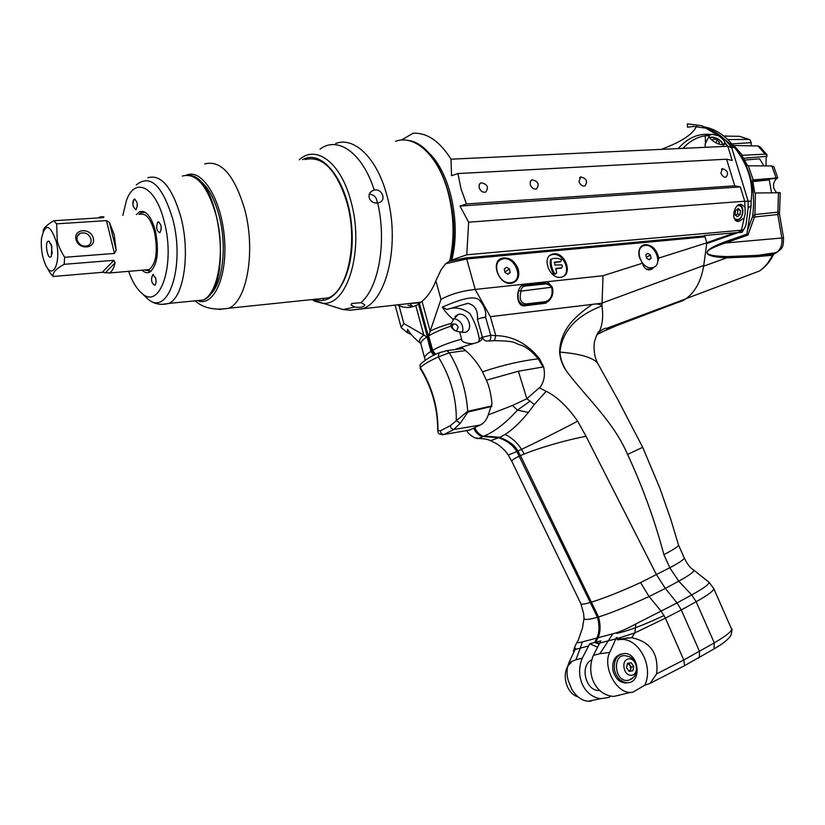<?xml version="1.0" encoding="UTF-8"?>
<svg xmlns="http://www.w3.org/2000/svg" width="825" height="825" viewBox="0 0 825 825"><rect width="100%" height="100%" fill="white"/><g stroke="black" fill="none" stroke-linecap="round" stroke-linejoin="round"><path stroke-width="1.24" d="M401.332 140.085L413.16 133.237C427.061 132.557 439.684 141.209 451.028 159.194L727.815 146.262L724.804 142.343L724.288 143.498C720.988 147.778 706.241 137.858 709.634 135.135L712.088 134.341L718.41 135.651L701.735 125.72L687.411 123.843L687.514 127.225L693.371 126.421L706.819 128.277L701.735 125.72M752.947 181.603L769.292 179.912L771.499 192.586M744.769 160.06L759.598 158.823L763.94 165.907M730.764 146.438L733.281 146.283M743.108 145.674L744.841 145.716M705.478 143.333L705.303 135.62L709.325 135.733M708.479 135.413L705.303 135.62M779.45 212.169L777.779 212.169L777.82 214.521L781.791 237.817C782.574 244.747 780.697 249.676 776.15 252.594L757.628 255.358L727.33 256.585C701.126 255.946 700.446 251.408 725.309 242.983L725.165 241.735C700.435 251.12 700.961 256.493 726.753 257.833L756.422 256.688L772.355 255.245C769.065 262.154 764.754 267.413 759.433 271.023L747.677 275.447M727.33 256.585L726.753 257.833L703.612 266.186M451.028 159.194L451.522 175.684L457.947 173.559L461 188.801L466.455 203.95L459.999 206.064L468.641 222.214L466.764 254.801L742.613 230.093C744.191 229.329 745.377 227.174 746.192 223.606L748.11 207.952L751.08 205.879L746.965 234.125L747.935 235.073L754.174 217.779L752.658 215.975L754.091 218.037M706.705 243.561L738.262 232.557L741.984 232.403L745.099 227.308M552.173 287.007L547.48 281.676L523.72 284.223C514.934 287.791 516.099 307.539 524.927 305.786L545.83 303.198L550.574 299.011M155.657 277.912L156.069 281.562M160.906 225.091L161.308 229.298M137.094 202.826L137.373 205.91M149.841 272.075L148.892 271.703M142.828 212.077L143.684 211.571M475.148 427.69L468.538 430.268M442.355 434.847L444.128 434.445C441.798 434.497 440.529 433.3 440.333 430.846L437.889 430.196C438.209 408.189 432.352 387.327 420.348 367.61L419.904 365.021L421.606 363.155C426.834 358.813 432.424 355.472 438.353 353.121M419.915 364.98L420.348 367.61C423.266 364.619 429.258 361.061 438.312 356.947L439.003 352.832L446.954 350.646L449.295 352.791L465.578 350.553M470.467 429.938L444.087 434.466L453.657 429.567L460.185 423.369L456.297 420.626C456.607 398.217 450.615 376.994 438.312 356.947L449.295 352.791C460.226 371.219 466.362 390.72 467.682 411.314L450.326 425.669L440.333 430.846M438.116 431.887L437.662 429.186M477.438 319.419C478.129 310.396 474.942 305.033 467.878 303.342L446.995 309.468L442.417 307.178L443.221 308.457C444.964 311.365 448.367 315.14 453.41 319.78L451.316 323.359C442.509 325.844 435.456 328.443 430.165 331.165L440.983 299.403C450.409 294.226 461.814 290.905 475.19 289.431L490.359 316.676L495.773 335.62L490.751 335.301L482.377 337.188L477.438 319.419L480.129 318.202L485.616 317.336L490.751 335.301C491.123 338.363 490.421 340.24 488.637 340.931L494.495 340.653C518.193 341.086 512.985 343.076 521.637 345.386C526.855 347.325 532.393 351.801 538.251 358.834C521.276 360.793 502.673 365.124 482.46 371.817L486.379 380.212C489.06 385.811 490.927 393.587 491.968 403.538L488.276 414.892C486.544 419.956 483.842 423.338 480.16 425.061L453.327 429.577L451.1 428.144L450.326 425.669M460.185 423.369L467.858 412.077L467.682 411.314L491.896 405.941M467.858 412.077L491.834 406.395M484.213 436.023L499.682 437.281C508.231 433.63 517.811 425.339 528.402 412.407L534.342 404.498L526.835 398.733L518.389 371.24L543.634 366.877C545.335 374.736 544.222 381.418 540.323 386.935L526.835 398.733L512.48 405.477L517.45 410.138C506.148 422.72 495.062 431.351 484.213 436.023C483.398 437.363 475.396 432.197 475.056 427.381L480.15 425.061M512.48 405.477L488.276 414.892M474.055 427.876C473.519 430.691 480.738 437.632 483.202 436.518L478.541 438.488L475.726 437.941M766.528 179.334L766.765 180.17M466.764 254.801L450.429 260.535M451.646 260.432C461.598 223.616 449.862 170.723 427.793 152.006M450.378 260.782L451.378 260.69M412.768 306.446L409.973 303.786M705.292 147.314L705.086 144.117L709.634 135.135M748.11 207.952L748.213 201.362L731.682 147.665L727.815 146.262L732.188 160.463L726.588 159.204L734.755 185.821L740.314 186.914L744.717 201.228L751.111 201.166C753.637 182.861 748.141 165.01 734.611 147.613L730.476 142.467C722.525 133.722 713.718 128.535 704.065 126.885M741.531 229.824L745.222 213.314L744.717 201.228L468.641 222.214M466.455 203.95L734.755 185.821M459.999 206.064L740.314 186.914M457.947 173.559L726.588 159.204M578.985 181.665L580.728 176.932C586.627 178.447 588.029 181.459 584.915 185.955C582.275 186.326 580.295 184.903 578.985 181.665M479.15 187.708L479.212 184.614L481.078 182.758C487.513 184.171 489.029 187.296 485.647 192.153C482.707 192.638 480.542 191.153 479.15 187.708M530.238 184.614L530.279 181.572L532.073 179.778C538.24 181.242 539.694 184.315 536.446 188.987C533.662 189.41 531.599 187.956 530.238 184.614M720.895 173.085L722.36 168.661C727.547 170.28 728.795 173.095 726.103 177.117C723.834 177.385 722.102 176.034 720.895 173.085M743.758 218.264L738.788 221.502L736.942 221.244C730.28 218.986 734.982 201.589 742.005 204.734L744.686 207.044M724.804 142.343C724.34 140.632 722.215 138.404 718.41 135.651M724.567 139.404L734.59 147.613L731.682 147.665C724.494 137.909 716.203 131.443 706.819 128.277M713.037 141.096L712.212 140.229L713.604 138.899L717.307 140.013L719.627 142.447L718.255 143.787L716.977 143.406M712.676 140.714L713.604 138.899M715.842 142.869L717.307 140.013M413.346 306.508L407.963 305.219M419.574 303.909L415.058 305.848C409.829 308.086 404.477 308.003 399.011 305.621L397.433 304.776M767.766 180.067L767.528 179.231L767.724 180.067M704.89 236.631L704.581 235.507L703.704 235.991M780.233 192.761L754.751 192.988L752.565 179.963L777.727 177.849L773.902 166.846L771.901 165.969L747.677 165.763L741.788 155.286L765.198 154.182L767.033 154.78L760 146.819L757.948 145.973L733.889 145.489L732.136 144.509M777.779 212.169L754.875 214.541L752.843 215.645L747.213 230.969M778.46 192.421L777.841 214.521L779.47 213.861M697.208 126.431L696.393 126.462C692.876 134.279 681.326 141.848 661.743 149.191L661.629 149.356M751.08 205.879L751.111 201.166M727.712 139.569L748.44 139.373L749.977 139.796L751.235 142.653L751.121 145.839M767.033 154.78L766.085 158.565L766.064 165.928M777.727 177.849L775.758 179.407C772.499 184.14 772.778 188.492 776.603 192.462M773.252 254.255L771.726 255.368M747.935 235.073L725.309 242.983L783.554 237.847C783.296 248.036 782.925 247.686 776.48 252.532L772.829 254.327L757.628 255.358L756.422 256.688M704.581 235.507L735.219 232.753L706.747 242.674M738.262 232.557L735.219 232.753M723.607 135.939L730.094 136.177M749.451 139.538L739.561 136.311L723.783 136.073M597.207 334.043L617.451 325.308L682.512 300.671M682.543 300.795L677.944 302.528M596.949 334.61L610.613 327.721L683.605 300.238L685.977 298.774C695.289 291.926 701.219 280.83 703.756 265.506L706.808 242.849L704.993 236.847L466.713 258.968L475.19 289.431L523.72 284.223M77.138 239.972C76.57 236.961 77.55 234.754 80.056 233.341C85.161 231.897 88.801 233.774 90.967 238.992C91.544 242.045 90.544 244.272 87.966 245.675C82.892 247.057 79.282 245.159 77.138 239.972M46.613 266.805L50.346 273.292L53.171 276.488C52.243 272.879 55.904 268.826 64.154 264.32L113.891 260.318L115.108 262.783C113.871 268.187 111.983 271.58 109.447 272.972L102.238 272.322L53.171 276.488M93.287 238.208C90.812 227.494 73.322 228.649 75.972 239.446C78.509 250.264 96.009 248.933 93.287 238.208M114.479 253.43L64.639 257.297C60.71 250.882 58.255 245.376 57.255 240.776L56.647 223.833L106.477 220.615L109.385 222.307L114.19 234.723L116.191 250.171L114.479 253.43L106.477 220.615M64.639 257.297L64.154 264.32M56.141 241.292C61.339 261.535 53.12 280.541 45.994 265.702C42.292 257.843 40.786 248.82 41.467 238.611C45.045 222.925 49.943 223.812 56.141 241.292M98.587 217.913L100.062 216.872L103.898 216.8L103.486 217.604L53.759 220.749L56.647 223.833M53.759 220.749C46.798 224.895 43.23 228.412 43.075 231.33M139.992 214.356C145.829 212.716 150.655 218.553 154.461 231.887C158.039 250.955 156.296 263.515 149.222 269.579L145.633 269.878M52.223 253.688L51.191 244.19M51.831 246.293L51.387 256.245C47.633 261.907 43.993 240.168 48.871 241.199L51.831 246.293M151.171 271.147L144.581 269.971M138.92 214.428L141.364 212.52L145.21 212.293M305.157 159.545C322.678 155.42 336.641 169.868 347.057 202.888C358.225 242.292 347.964 290.73 328.288 297.877L317.274 299.021M197.845 179.427C206.91 184.79 214.015 196.969 219.161 215.964C227.628 247.634 222.255 286.729 208.942 295.525M186.45 175.137C201.651 168.207 220.76 197.969 224.256 236.032C228.04 274.055 215.005 305.58 198.897 301.238M650.038 269.136L652.771 267.599L650.956 267.805C640.571 268.269 634.178 247.706 644.036 245.654C654.648 242.158 663.867 265.268 652.771 267.599L650.038 269.136L646.171 269.053M640.231 247.655L641.293 247.252M645.851 254.935L646.563 258.173L649.203 259.823L651.131 258.246L650.42 255.018L647.78 253.368L645.851 254.935M651.131 258.246L648.801 259.576M650.42 255.018L646.377 257.338M497.692 261.7L499.104 260.958M512.552 282.263L511.283 283.243M509.633 282.769C497.898 283.346 491.205 261.649 502.301 259.081C514.408 254.884 524.587 279.562 511.923 282.47L509.633 282.769M504.261 268.971L504.962 272.446L507.922 274.199L510.18 272.498L509.489 269.032L506.529 267.269L504.261 268.971M510.18 272.498L507.695 274.065M509.489 269.032L505.199 271.755L505.385 272.693M445.613 263.752L466.702 258.968L465.578 257.957L449.316 261.288L445.613 263.752L441.035 269.858L435.878 280.83L440.983 299.403M351.718 303.487L360.948 302.692L364.815 304.683C364.186 307.003 360.834 307.787 354.76 307.044L351.068 304.93L351.718 303.487M377.128 203.084C377.056 197.752 374.447 194.772 369.311 194.133M369.188 197.752C368.548 194.525 369.693 192.153 372.601 190.647L374.22 190.111C381.748 188.121 386.708 199.887 379.51 202.476L377.716 203.012C373.539 203.373 370.703 201.62 369.188 197.752M451.492 326.494L454.389 330.227M627.454 663.599L629.929 665.167L630.754 669.178L629.217 671.406M631.837 675.211C623.762 676.737 620.379 660.196 628.485 658.917C636.508 657.463 639.901 673.839 631.837 675.211M628.382 680.295C613.81 683.162 611.851 651.626 626.804 656.05C638.89 657.948 640.468 676.345 628.877 680.182L628.382 680.295M632.682 677.923L628.877 680.182M632.806 670.766L629.176 671.406L626.515 667.693L627.516 663.341L631.146 662.712L633.786 666.425L632.806 670.766M631.146 662.712L627.474 663.506M633.786 666.425L631.238 667.012L628.609 663.31M630.29 671.21L631.238 667.012M610.737 696.187L608.468 697.507L600.435 698.723C584.213 696.176 574.664 676.737 582.264 658.154L575.933 659.742L580.284 648.12L588.596 645.954L589.731 643.778L594.701 642.479L596.867 638.076L582.378 641.891L580.284 648.12L575.118 649.512L568.972 662.65L575.933 659.742M591.133 701.095L588.4 701.219C582.099 700.91 576.551 696.898 571.756 689.174L568.198 680.439C566.445 674.056 566.703 668.126 568.972 662.65M594.701 642.479L599.167 644.098M589.731 643.778L597.568 647.202M575.118 649.512L575.664 648.182L573.292 651.276L574.386 650.987M573.292 651.276L574.138 651.482M574.283 649.688L574.066 649.595C573.602 648.409 577.407 641.396 578.108 640.571C576.273 642.819 577.696 643.252 582.378 641.891M582.264 658.154L588.596 645.954M599.827 690.494L598.868 690.515C585.606 690.968 579.542 665.497 591.546 660M424.627 358.071L420.987 344.334C420.286 342.313 422.328 339.838 427.082 336.93L403.858 323.544L401.167 327.504L402.002 328.329M420.791 343.674L419.966 342.777C418.615 340.725 419.894 338.178 423.813 335.125L415.759 305.518M425.257 360.143L424.844 358.916C423.947 356.936 425.968 354.441 430.939 351.429L433.682 355.317M418.492 304.023L431.341 351.192L434.125 355.101M419.966 342.777L417.873 341.21C413.17 336.868 410.015 333.372 408.427 330.712L407.581 329.361L407.292 332.671M483.202 436.518L498.661 437.776C507.045 440.694 513.109 445.283 516.842 451.543L597.455 617.286C599.631 625.567 599.435 632.497 596.867 638.076M516.842 451.543L508.252 455.06L511.871 461.484M590.7 602.353C584.471 604.168 581.182 604.612 580.852 603.694L511.954 461.649C511.304 460.587 513.81 458.731 519.461 456.112M498.661 437.776L490.638 440.632L486.936 439.323M580.924 603.838L583.605 613.594L584.018 618.265C584.11 620.132 588.586 619.802 597.455 617.286M541.705 501.765L542.757 501.342M713.615 588.246L713.728 588.503C713.986 590.638 708.128 595.042 696.176 601.724L714.264 642.871C726.103 635.9 731.878 631.3 731.6 629.083L731.466 628.805M708.902 582.141L713.728 588.503L731.589 629.083M499.682 437.281C509.097 440.983 515.161 445.572 517.873 451.069L520.493 455.637C534.476 449.192 566.466 439.828 586.039 436.322L656.514 574.726L665.342 588.4L649.058 596.547L661.083 611.098L665.404 618.131L634.899 632.878L631.651 637.694C650.605 641.716 658.928 653.792 656.597 673.922L650.11 683.358L644.727 685.266L632.651 692.309L630.352 692.443C615.615 692.845 602.518 665.95 609.727 652.441L599.888 653.72L608.303 640.819L599.703 643.057L600.837 640.86L595.815 642.18L597.981 637.777L612.82 633.796L608.303 640.819L615.863 638.89L616.409 637.519L617.409 639.818L621.235 639.406C639.2 638.467 653.895 667.147 644.727 685.266M712.893 649.605L714.038 648.924L714.264 642.871L683.77 660L684.585 665.651L684.038 665.94M619.792 695.104L613.882 696.413C596.3 695.63 585.461 674.86 593.361 655.359L599.888 653.72M453.41 319.78L458.081 314.521C467.631 311.489 474.757 330.361 464.826 332.423L459.669 331.805L461.629 339.188C460.567 342.88 472.282 344.468 474.746 343.21L477.077 342.509C480.892 341.065 482.656 339.292 482.377 337.188C483.481 340.199 485.564 341.447 488.637 340.931M446.995 309.468C454.668 306.601 462.299 307.972 469.899 313.572C474.592 321.389 477.727 329.856 479.304 338.982L478.717 341.839M442.417 307.178L442.344 307.055C453.564 302.435 474.488 293.226 479.985 300.836C484.368 306.096 486.245 311.479 485.636 316.986L480.129 318.202M490.359 316.676L592.216 304.384C577.665 314.665 560.299 327.896 559.618 352.048C560.103 359.123 562.547 365.702 566.94 371.807C562.619 365.124 560.288 358.555 559.928 352.11C579.408 353.708 591.896 357.246 597.372 362.732L597.599 363.351M451.316 323.359L450.873 326.112C440.787 329.67 433.393 332.949 428.67 335.94L430.165 331.165L422.039 301.373C427.659 296.66 432.269 289.812 435.878 280.83M596.248 336.229L599.29 331.598C602.559 324.906 603.457 316.346 601.961 305.889L603.023 275.725L547.48 281.676M703.756 265.506L601.621 303.249L592.216 304.384M654.885 266.609L650.358 269.796C646.501 270.27 643.871 268.073 642.469 263.227L603.023 275.725M642.469 263.227L639.385 257.328C637.89 250.79 639.468 246.603 644.119 244.757C651.575 244.334 656.463 248.768 658.783 258.06L657.803 261.37M706.808 242.849L658.783 258.06M518.317 269.445C514.975 260.927 509.644 257.153 502.322 258.132C489.163 261.319 499.795 287.203 512.552 282.996C517.894 280.912 519.822 276.396 518.317 269.445M553.884 253.873C565.383 252.182 573.066 274.612 561.784 277.035C550.296 280.768 540.623 256.905 552.492 254.131L553.884 253.873M435.198 354.575L432.3 350.615L419.43 303.404L422.039 301.373M482.46 371.817C477.087 361.989 470.095 353.781 461.464 347.201L454.74 349.583M505.106 434.466C513.346 438.498 519.709 445.036 524.174 454.059M520.493 455.637L598.558 616.966C600.744 625.278 600.548 632.208 597.981 637.777M595.815 642.18L599.497 643.459M465.867 257.926L702.89 236.043L704.993 236.847M474.746 343.21L461.464 347.201M543.634 366.877L539.467 358.627C527.309 343.613 512.748 335.94 495.773 335.62L494.495 340.653M451.605 327.721L453.513 323.792L456.318 324.411L458.184 327.092L456.514 331.145M698.167 658.226L699.311 657.546L699.518 651.461L681.295 609.943L696.176 601.724L691.68 594.928C705.272 587.441 710.82 583.028 708.335 581.697L693.784 570.158M656.597 673.922L683.77 660L665.404 618.131L681.295 609.943L677.047 602.941L691.68 594.928L678.748 581.202L669.787 567.755L640.561 582.574C621.442 591.35 605.189 597.826 591.803 602.023M678.48 544.933L678.562 545.222C678.16 546.614 673.272 549.739 663.908 554.617C654.648 519.998 642.541 486.606 627.567 454.441C613.594 421.874 587.812 399.094 566.94 371.807M517.873 451.069C533.393 443.891 561.681 429.681 577.634 421.162L586.039 436.322M534.342 404.498L546.181 391.298C556.906 396.567 567.394 406.529 577.634 421.162M640.561 582.574L649.058 596.547C627.557 606.354 610.717 613.161 598.558 616.966M663.908 554.617L669.787 567.755C679.46 562.619 684.296 559.35 684.286 557.947C687.194 564.042 690.205 567.982 693.299 569.776C695.362 570.869 690.515 574.674 678.748 581.202L665.342 588.4L677.047 602.941L635.838 623.947C626.897 628.908 619.224 632.187 612.82 633.796M678.562 545.098L684.214 557.793M627.567 454.441L642.685 447.305L618.09 400.032L597.372 362.732C594.712 357.184 593.66 350.965 594.217 344.097C594.021 340.808 598.197 330.959 599.228 331.31L599.29 331.598C603.601 328.742 605.973 327.68 606.396 328.433L685.977 298.774M559.618 352.048L559.928 352.11C562.712 325.411 584.44 312.675 601.961 305.889C599.992 304.033 596.774 303.528 592.309 304.373M453.822 318.419C460.979 320.533 463.867 325.256 462.495 332.588M615.863 638.89L609.727 652.441M628.382 682.626L625.402 683.038C619.142 682.265 614.996 678.057 612.954 670.405C611.872 661.403 614.708 655.927 621.483 653.977M459.669 331.805C455.462 331.537 452.533 329.639 450.873 326.112M528.402 412.407L517.45 410.138L530.124 401.115M539.622 387.967L546.181 391.298M518.389 371.24L486.379 380.212M461.629 339.188C449.068 342.581 439.416 346.304 432.692 350.367L435.652 354.368M616.409 637.519L621.019 638.88L617.409 639.818M621.019 638.88L631.651 637.694M618.833 638.065L634.899 632.878L635.838 623.947M543.056 366.981L538.251 358.834L539.467 358.627M593.361 655.359L599.703 643.057M641.118 246.541L642.489 246.314M654.215 267.032L651.936 269.156M514.336 281.315L513.119 282.81M498.857 260.205L500.723 259.741M561.516 259.741L560.732 261.494L554.575 262.144L554.854 265.093L561.691 264.856L562.433 266.032L561.691 267.816L555.813 268.424L556.658 272.993L555.617 273.704L554.287 273.209C551.482 267.774 550.512 263.062 551.389 259.071C555.029 257.885 558.401 258.112 561.516 259.741M560.412 261.69L554.173 262.618M561.32 268.043L555.937 268.868M554.74 274.24L553.41 273.745L554.287 273.209M553.41 273.745C550.605 268.321 549.646 263.608 550.512 259.617M550.254 255.224L553.008 254.42C563.042 252.873 571.529 271.363 563.145 276.509M664.146 615.471C643.974 624.989 628.176 630.96 616.739 633.383M521.06 291.112L518.605 290.709C516.862 299.423 519.121 304.229 525.37 305.137L545.964 302.672C551.915 299.176 554.008 293.999 552.265 287.152L521.06 291.112C518.997 298.753 520.616 303.033 525.917 303.951L524.215 305.827M544.222 282.862L548.584 283.831L552.265 287.152M544.861 303.322L549.048 300.826M568.198 680.439L571.756 689.174M577.954 696.826C565.125 693.382 560.546 670.22 571.127 662.692M614.501 670.044C613.47 660.134 616.801 654.617 624.473 653.493C639.406 652.905 642.139 683.739 626.959 682.688C620.699 681.924 616.543 677.707 614.501 670.044M122.832 215.438L126.452 200.496C134.888 176.045 155.956 186.615 164.288 221.935C175.663 264.402 160.122 310.52 141.972 293.38C136.764 289.028 132.309 281.676 128.597 271.332M155.708 278.077C156.389 281.707 156.059 284.099 154.708 285.264C151.336 283.068 150.697 279.51 152.79 274.591L155.708 278.077M157.668 222.162L158.06 221.873C161.494 224.173 162.092 227.813 159.864 232.805C156.657 231.072 155.925 227.525 157.668 222.162M133.227 206.528C132.526 202.785 132.887 200.32 134.289 199.134C137.538 201.465 138.095 205.033 135.95 209.849L133.227 206.528M136.393 214.583L139.6 211.747C145.984 209.952 151.253 216.346 155.42 230.917C159.328 251.769 157.42 265.516 149.696 272.147C147.221 273.302 144.684 272.652 142.075 270.188M740.468 210.406L740.138 214.49L737.437 216.748L735.075 214.912L735.405 210.818L738.107 208.56L740.468 210.406L737.096 209.395M735.601 215.325L737.509 213.953L737.839 209.88M737.509 213.953L740.138 214.49M706.695 140.941L705.22 141.003M767.91 180.056L767.673 179.211M780.223 192.668L779.491 213.964L783.564 237.899M759.526 270.961C765.435 267.052 770.148 261.494 773.644 254.317L777.779 251.852M746.965 234.125L725.165 241.735M438.096 431.857C437.951 433.826 439.952 434.692 444.087 434.466L470.508 429.918M742.335 230.072L737.798 232.578M709.913 137.971C712.161 134.867 724.185 141.261 722.112 144.458M705.303 135.774L703.23 136.135C695.65 137.796 688.885 141.869 682.945 148.366M742.438 155.286L733.889 145.489M753.194 179.912L748.347 165.804M754.174 217.779L754.916 216.944L755.401 192.978M678.232 148.583C687.607 137.816 698.517 133.114 710.954 134.475M735.436 148.531C750.152 166.475 755.906 188.884 752.689 215.758M754.916 216.944L777.82 214.521M777.294 178.231L752.751 180.747M751.235 142.653L731.641 143.901M730.754 143.952L728.887 144.076M726.32 144.241L723.824 144.396M767.033 156.307L743.717 158.266M771.901 165.969L775.995 177.777M757.948 145.973L765.198 154.182M739.561 136.311L748.44 139.373M113.891 260.318L102.238 272.322M105.188 272.951L115.108 262.783M116.191 250.171L109.385 222.307M103.898 216.8L103.156 217.625M204.641 163.958C220.987 159.741 234.331 174.879 244.705 209.395C255.894 250.604 247.088 301.032 228.762 308.241L219.172 309.468M395.598 141.25C414.841 134.197 438.116 155.461 447.8 191.338C454.111 215.325 454.74 238.611 449.666 261.185M420.245 302.827L408.427 303.559M335.662 143.509C354.245 136.3 377.056 158.183 386.801 195.082C400.342 242.117 387.368 299.877 363.248 308.54L350.635 310.221M354.76 307.044L343.097 309.55L332.692 306.395M323.431 299.269L322.647 298.464M377.716 203.012C386.843 242.261 378.696 287.616 360.948 302.692M299.269 159.803C315.975 144.066 340.993 162.721 350.893 201.176C364.825 249.676 347.325 307.127 322.183 303.208L314.325 301.104M319.997 149.16C337.755 135.558 362.598 152.986 374.22 190.111M302.589 159.658C322.451 148.191 348.191 181.871 351.718 226.844C355.678 271.776 336.095 307.591 314.799 299.279M399.011 305.621L403.858 323.544M427.082 336.93L430.939 351.429M714.017 648.945L720.029 645.181M731.6 629.083C732.311 628.196 732.095 630.3 730.95 635.405C728.362 639.427 722.721 643.933 714.038 648.924L684.585 665.651L650.11 683.358M482.377 337.188L479.304 338.982M428.67 335.94L432.692 350.367M520.75 291.07C521.153 288.142 522.648 286.461 525.236 286.038L546.14 283.882L549.285 285.017L551.946 287.626M551.678 287.739C553.028 294.876 551.048 299.506 545.738 301.63L525.917 303.951M545.108 283.893L543.902 282.892L524.36 284.996M525.236 286.038L524.04 285.037L521.163 286.141M523.947 285.079L523.009 285.254M518.76 289.895L518.605 290.709M545.738 301.63L544.191 303.404M147.85 177.726C161.164 174.054 172.208 187.306 180.984 217.48C190.462 253.368 183.789 297.289 168.867 303.435L161.37 304.477M132.866 204.043L133.98 199.341M136.3 184.944C150.16 173.755 162.319 185.14 172.765 219.11C185.532 266.65 167.846 317.965 147.551 298.712L144.365 295.659M182.346 176.055C196.061 172.415 207.312 185.45 216.098 215.181C225.586 250.553 218.45 293.896 203.074 300.032L194.483 300.888M736.529 220.316L736.756 220.306C743.036 220.048 745.449 206.662 739.458 204.961L738.839 204.786M736.838 206.126C744.119 202.352 744.552 219.172 737.21 219.594L734.363 218.491M686.359 298.506L759.392 271.043M521.431 285.863L524.628 283.903M447.532 350.563L463.073 348.449M437.673 429.175C437.611 407.736 431.743 387.389 420.059 368.125M437.652 429.732L437.962 431.527M466.785 430.578L466.795 430.609C466.929 432.609 474.066 438.972 478.541 438.488C483.811 438.601 487.843 439.312 490.638 440.632M742.613 230.093L738.148 232.568M740.623 204.456L742.005 204.734M724.288 143.498L722.731 146.499M579.532 177.736L580.728 176.932M479.655 183.81L481.078 182.758M530.774 180.696L532.073 179.778M721.442 169.218L722.36 168.661M722.772 144.344C720.266 139.064 715.894 136.806 709.655 137.548M705.292 136.156L703.23 136.135L705.303 135.723M725.02 139.848L734.58 147.613M734.044 146.84L730.476 142.467M768.23 180.015L767.993 179.18M752.761 180.768L777.232 178.262M77.261 236.497L80.056 233.341M109.447 272.972L149.222 269.579M49.5 241.519L48.871 241.199M195.339 301.073C203.6 308.179 214.737 310.561 228.762 308.241L328.288 297.877M511.923 282.47L510.593 283.295M407.509 140.363C438.683 142.942 463.433 211.932 450.326 260.989M311.499 299.63L343.097 309.55L350.223 310.21L421.101 302.156M370.023 192.751L372.601 190.647M600.435 698.723L588.4 701.219M574.025 649.718L573.715 650.492M401.383 327.824L407.003 332.382L411.51 334.806M418.636 341.828L417.873 341.21M401.043 327.03L395.103 305.033M490.648 440.622L497.537 444.273C502.404 447.769 505.972 451.368 508.252 455.06M583.956 618.936L582.471 628.042L578.108 640.571M613.882 696.413L630.352 692.443M453.513 323.792L452.234 324.576M642.685 447.305L659.825 488.08L670.838 519.502L678.562 545.222M458.081 314.521L455.018 316.429M627.722 637.715L621.235 639.406M641.169 246.479L644.119 244.757M502.322 258.132L499.424 260.019M559.855 262.03L560.732 261.494M560.804 268.352L561.691 267.816M554.977 274.189L555.854 273.663M552.492 254.131L551.616 254.678M465.568 257.957L449.316 261.288M598.868 690.515L599.662 690.339M626.959 682.688L625.402 683.038M189.461 175.312C220.873 177.127 233.423 289.74 203.074 300.032L168.867 303.435C160.359 305.508 153.254 303.93 147.551 298.712L141.972 293.38M139.6 211.747L143.509 211.509M134.96 199.093L134.289 199.134M158.802 221.822L158.06 221.873M153.502 274.529L152.79 274.591"/></g></svg>
